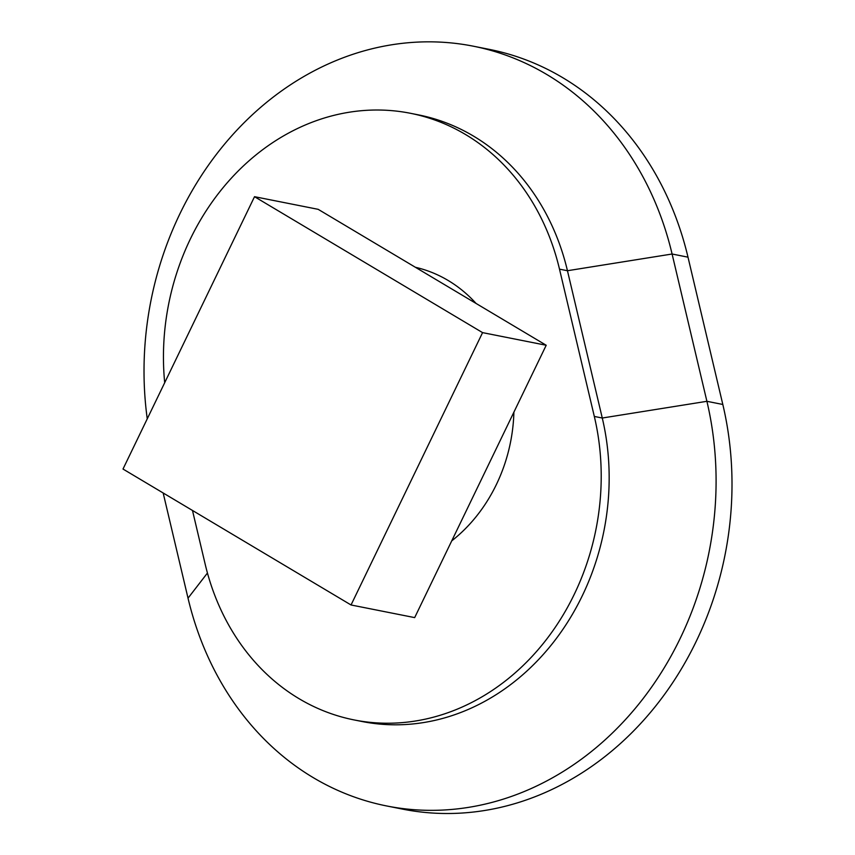 <?xml version="1.0" encoding="UTF-8"?>
<svg xmlns="http://www.w3.org/2000/svg" width="855" height="855" viewBox="0 0 855 855"><rect width="100%" height="100%" fill="white"/><g stroke="black" fill="none" stroke-linecap="round" stroke-linejoin="round"><path stroke-width="1.28" d="M163.166 492.982L188.025 598.169A312.203 266.76 -78.8 0 0 386.695 805.966A312.203 266.76 -78.8 0 0 706.903 401.305L672.094 254.01A312.203 266.76 -78.8 0 0 473.413 46.213A312.203 266.76 -78.8 0 0 147.252 418.832M386.695 805.966L402.609 809.129A312.203 266.76 -78.8 0 0 722.817 404.468L687.997 257.173A312.203 266.76 -78.8 0 0 489.327 49.376L473.413 46.213M192.482 510.467L205.157 564.097A234.152 200.07 -78.8 0 0 354.162 719.942L362.114 721.524A234.152 200.07 -78.8 0 0 602.273 418.02L567.453 270.725A234.152 200.07 -78.8 0 0 418.458 114.88L410.496 113.298A234.152 200.07 -78.8 0 0 164.694 382.709M354.162 719.942A234.152 200.07 -78.8 0 0 594.321 416.449L559.501 269.154A234.152 200.07 -78.8 0 0 410.496 113.298M476.075 303.45A152.981 130.719 -78.8 0 0 415.37 267.273M451.729 540.873A152.981 130.719 -78.8 0 0 513.898 412.163M482.573 332.627L351.042 604.977L414.675 617.609L546.206 345.26L318.167 209.325L254.523 196.693L482.573 332.627L546.206 345.26M351.042 604.977L123.002 469.042L254.523 196.693M722.817 404.468L706.903 401.305L602.273 418.02L594.321 416.449M687.997 257.173L672.094 254.01L567.453 270.725L559.501 269.154M188.025 598.169L207.444 573.021"/></g></svg>
